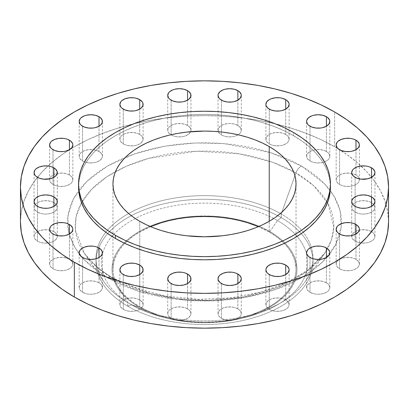 <?xml version="1.0" encoding="UTF-8"?>
<svg xmlns="http://www.w3.org/2000/svg" width="409" height="409" viewBox="0 0 409 409"><rect width="100%" height="100%" fill="white"/><g stroke="black" fill="none" stroke-linecap="round" stroke-linejoin="round"><path stroke-width="0.31" stroke-dasharray="2.04 1.53" d="M107.608 277.839A8.717 5.036 -60 0 1 111.948 277.399A8.717 5.036 -60 0 1 113.073 278.509L97.69 267.793L84.326 253.263L75.44 230.262L76.1 216.944L81.304 203.069L91.539 189.408L106.749 176.867L126.223 166.315L148.707 158.385L196.509 151.223L239.505 153.866L272.665 162.291L295.927 172.941A8.717 5.036 -60 0 1 301.392 165.962L270.385 152.537L223.876 143.585L195.211 142.971L164.602 146.218L134.438 153.912L107.608 165.962L86.739 181.453L73.41 198.866L67.792 216.535L68.85 233.089L74.949 247.67L84.356 259.94L107.608 277.839L98.579 272.087L90.568 265.85L83.656 259.194L77.904 252.174L73.375 244.863L70.108 237.332L68.134 229.653L67.475 221.903L68.134 214.147L70.108 206.468L73.375 198.938L77.904 191.627L83.656 184.607L90.568 177.951L98.579 171.714L107.608 165.962L117.572 160.747L128.375 156.12L139.909 152.133L152.061 148.81L164.725 146.197L177.767 144.311L191.069 143.17L204.5 142.787L217.931 143.17L231.233 144.311L244.275 146.197L256.939 148.81L269.091 152.133L280.625 156.12L291.428 160.747L301.392 165.962L310.421 171.714L318.432 177.951L325.344 184.607L331.096 191.627L335.625 198.938L338.892 206.468L340.866 214.147L341.525 221.903L340.866 229.653L338.892 237.332L335.625 244.863L331.096 252.174L325.344 259.194L318.432 265.85L310.421 272.087L301.392 277.839L291.428 283.054L280.625 287.68L269.091 291.668L256.939 294.991L244.275 297.604L231.233 299.49L217.931 300.63L204.5 301.014L191.069 300.63L177.767 299.49L164.725 297.604L152.061 294.991L139.909 291.668L128.375 287.68L117.572 283.054L107.608 277.839L138.615 291.264L185.124 300.216L213.789 300.83L244.398 297.583L274.562 289.889L301.392 277.839L322.261 262.348L335.59 244.935L341.208 227.266L340.15 210.712L334.051 196.131L324.644 183.861L301.392 165.962A8.717 5.036 120 0 0 295.927 172.941A129.295 74.648 180 0 1 327.497 202.706A129.295 74.648 180 0 1 327.507 248.723A129.295 74.648 180 0 1 324.674 253.263A129.295 74.648 180 0 1 113.073 278.509L127.782 302.573L127.782 306.203L131.55 304.797L139.086 307.123A92.511 53.41 0 0 0 168.574 318.575A92.511 53.41 0 0 0 240.426 318.575A92.511 53.41 0 0 0 269.914 231.591L277.45 220.563A103.165 59.561 180 0 1 297.072 236.392A103.165 59.561 180 0 1 244.567 317.568A103.165 59.561 180 0 1 164.433 317.568A103.165 59.561 180 0 1 131.55 304.797A103.165 59.561 0 0 0 264.551 311.111A103.165 59.561 0 0 0 297.072 236.392A103.165 59.561 0 0 0 277.45 220.563L281.218 217.624A108.492 62.638 180 0 1 310.226 247.864A108.492 62.638 180 0 1 257.067 316.709A108.492 62.638 180 0 1 127.782 306.203A108.492 62.638 0 0 0 246.019 319.782A108.492 62.638 0 0 0 312.992 261.913A108.492 62.638 0 0 0 310.226 247.864A108.492 62.638 0 0 0 281.218 217.624L281.218 213.994A108.492 62.638 180 0 1 303.187 232.261A108.492 62.638 180 0 1 311.321 247.338A108.492 62.638 180 0 1 312.992 258.284A108.492 62.638 180 0 1 246.019 316.152A108.492 62.638 180 0 1 127.782 302.573A108.492 62.638 0 0 0 305.339 281.392A108.492 62.638 0 0 0 311.321 247.338A108.492 62.638 0 0 0 303.187 232.261A108.492 62.638 0 0 0 281.218 213.994L295.927 172.941L281.218 213.994A108.492 62.638 0 0 0 105.813 232.261A108.492 62.638 0 0 0 97.679 247.338A108.492 62.638 0 0 0 103.661 281.392A108.492 62.638 0 0 0 127.782 302.573L113.073 278.509A129.295 74.648 180 0 1 84.326 253.263A129.295 74.648 180 0 1 81.493 248.723A129.295 74.648 180 0 1 81.503 202.706A129.295 74.648 180 0 1 115.496 171.581A129.295 74.648 180 0 1 293.504 171.581A129.295 74.648 180 0 1 295.927 172.941L313.626 185.686L328.008 203.641L333.78 226.908L331.423 239.96L324.674 253.263L305.533 272.307L277.072 287.507L243.115 296.97L208.396 300.339L176.729 298.631L150.149 293.457L113.073 278.509A8.717 5.036 120 0 0 111.948 277.399A8.717 5.036 120 0 0 107.608 277.839M371.541 202.634A11.626 6.713 0 0 0 358.872 201.177A11.626 6.713 0 0 0 351.699 207.378A11.626 6.713 0 0 0 355.104 212.123L355.104 177.322L355.104 212.123L352.584 209.945L351.699 207.378L352.584 204.807L353.657 203.651L356.863 201.795L361.055 200.793L365.59 200.793L369.782 201.795L372.988 203.651L374.061 204.807L374.946 207.378L374.061 209.945L372.988 211.105L371.541 212.123L367.768 213.58L363.32 214.091L361.055 213.958L358.872 213.58L355.104 212.123A11.626 6.713 0 0 0 367.768 213.58A11.626 6.713 0 0 0 374.946 207.378A11.626 6.713 0 0 0 371.541 202.634L371.541 177.322L371.541 202.634M371.541 231.678A11.626 6.713 0 0 0 358.872 230.221A11.626 6.713 0 0 0 351.699 236.422A11.626 6.713 0 0 0 355.104 241.167L355.104 206.366L355.104 241.167L352.584 238.994L351.919 237.731L351.919 235.114L353.657 232.695L356.863 230.845L361.055 229.843L365.59 229.843L369.782 230.845L372.988 232.695L374.061 233.856L374.946 236.422L374.061 238.994L372.988 240.155L369.782 242.005L367.768 242.624L365.59 243.007L361.055 243.007L356.863 242.005L355.104 241.167A11.626 6.713 0 0 0 367.768 242.624A11.626 6.713 0 0 0 374.946 236.422A11.626 6.713 0 0 0 371.541 231.678L371.541 206.366L371.541 231.678M355.994 259.301A11.626 6.713 0 0 0 343.325 257.849A11.626 6.713 0 0 0 336.152 264.05A11.626 6.713 0 0 0 339.557 268.795L339.557 233.994L339.557 268.795L337.036 266.617L336.152 264.05L337.036 261.479L338.11 260.318L341.316 258.468L345.508 257.466L350.043 257.466L354.235 258.468L355.994 259.301L358.514 261.479L359.399 264.05L358.514 266.617L357.44 267.777L354.235 269.628L352.226 270.247L350.043 270.63L345.508 270.63L341.316 269.628L339.557 268.795A11.626 6.713 0 0 0 352.226 270.247A11.626 6.713 0 0 0 359.399 264.05A11.626 6.713 0 0 0 355.994 259.301L355.994 233.994L355.994 259.301M326.423 282.803A11.626 6.713 0 0 0 313.754 281.346A11.626 6.713 0 0 0 306.581 287.547A11.626 6.713 0 0 0 309.986 292.292L309.986 257.491L309.986 292.292L307.466 290.114L306.801 288.856L306.801 286.239L308.539 283.82L311.745 281.965L315.937 280.963L320.472 280.963L324.664 281.965L327.87 283.82L328.943 284.981L329.828 287.547L328.943 290.114L327.87 291.274L326.423 292.292L322.65 293.749L318.202 294.26L315.937 294.127L313.754 293.749L309.986 292.292A11.626 6.713 0 0 0 322.65 293.749A11.626 6.713 0 0 0 329.828 287.547A11.626 6.713 0 0 0 326.423 282.803L326.423 257.491L326.423 282.803M285.722 299.874A11.626 6.713 0 0 0 273.054 298.422A11.626 6.713 0 0 0 265.881 304.618A11.626 6.713 0 0 0 269.28 309.368L269.28 274.562L269.28 309.368L266.765 307.19L266.101 305.927L266.101 303.309L267.839 300.891L271.044 299.04L275.237 298.038L279.771 298.038L283.958 299.04L285.722 299.874L288.243 302.052L289.127 304.618L288.243 307.19L287.169 308.35L285.722 309.368L281.949 310.82L279.771 311.203L275.237 311.203L271.044 310.201L269.28 309.368A11.626 6.713 0 0 0 281.949 310.82A11.626 6.713 0 0 0 289.127 304.618A11.626 6.713 0 0 0 285.722 299.874L285.722 274.562L285.722 299.874M237.874 308.851A11.626 6.713 0 0 0 225.206 307.394A11.626 6.713 0 0 0 218.033 313.596A11.626 6.713 0 0 0 221.438 318.34L221.438 283.539L221.438 318.34L218.917 316.162L218.253 314.904L218.253 312.287L219.991 309.869L223.196 308.013L227.389 307.011L231.923 307.011L236.111 308.013L239.321 309.869L240.395 311.029L241.279 313.596L240.395 316.162L239.321 317.323L237.874 318.34L234.101 319.797L229.653 320.308L227.389 320.175L225.206 319.797L221.438 318.34A11.626 6.713 0 0 0 234.101 319.797A11.626 6.713 0 0 0 241.279 313.596A11.626 6.713 0 0 0 237.874 308.851L237.874 283.539L237.874 308.851M187.562 308.851A11.626 6.713 0 0 0 174.899 307.394A11.626 6.713 0 0 0 167.721 313.596A11.626 6.713 0 0 0 171.126 318.34L171.126 283.539L171.126 318.34L168.605 316.162L167.721 313.596L168.605 311.029L169.679 309.869L172.889 308.013L177.077 307.011L181.611 307.011L185.804 308.013L189.009 309.869L190.083 311.029L190.967 313.596L190.747 314.904L189.009 317.323L187.562 318.34L183.794 319.797L179.346 320.308L177.077 320.175L174.899 319.797L171.126 318.34A11.626 6.713 0 0 0 183.794 319.797A11.626 6.713 0 0 0 190.967 313.596A11.626 6.713 0 0 0 187.562 308.851L187.562 283.539L187.562 308.851M139.72 299.874A11.626 6.713 0 0 0 127.051 298.422A11.626 6.713 0 0 0 119.873 304.618A11.626 6.713 0 0 0 123.278 309.368L123.278 274.562L123.278 309.368L120.757 307.19L119.873 304.618L120.757 302.052L121.831 300.891L125.042 299.04L129.229 298.038L133.763 298.038L137.956 299.04L139.72 299.874L142.235 302.052L143.119 304.618L142.899 305.927L141.161 308.35L139.72 309.368L135.946 310.82L133.763 311.203L129.229 311.203L125.042 310.201L123.278 309.368A11.626 6.713 0 0 0 135.946 310.82A11.626 6.713 0 0 0 143.119 304.618A11.626 6.713 0 0 0 139.72 299.874L139.72 274.562L139.72 299.874M99.014 282.803A11.626 6.713 0 0 0 86.35 281.346A11.626 6.713 0 0 0 79.172 287.547A11.626 6.713 0 0 0 82.577 292.292L82.577 257.491L82.577 292.292L80.057 290.114L79.172 287.547L80.057 284.981L81.13 283.82L84.336 281.965L88.528 280.963L93.063 280.963L97.255 281.965L100.461 283.82L101.534 284.981L102.419 287.547L102.199 288.856L100.461 291.274L99.014 292.292L95.246 293.749L90.798 294.26L88.528 294.127L86.35 293.749L82.577 292.292A11.626 6.713 0 0 0 95.246 293.749A11.626 6.713 0 0 0 102.419 287.547A11.626 6.713 0 0 0 99.014 282.803L99.014 257.491L99.014 282.803M69.443 259.301A11.626 6.713 0 0 0 56.774 257.849A11.626 6.713 0 0 0 49.601 264.05A11.626 6.713 0 0 0 53.006 268.795L53.006 233.994L53.006 268.795L50.486 266.617L49.601 264.05L50.486 261.479L51.56 260.318L54.765 258.468L58.957 257.466L63.492 257.466L67.684 258.468L69.443 259.301L71.964 261.479L72.848 264.05L71.964 266.617L70.89 267.777L67.684 269.628L65.675 270.247L63.492 270.63L58.957 270.63L54.765 269.628L53.006 268.795A11.626 6.713 0 0 0 65.675 270.247A11.626 6.713 0 0 0 72.848 264.05A11.626 6.713 0 0 0 69.443 259.301L69.443 233.994L69.443 259.301M53.896 231.678A11.626 6.713 0 0 0 41.232 230.221A11.626 6.713 0 0 0 34.054 236.422A11.626 6.713 0 0 0 37.459 241.167L37.459 206.366L37.459 241.167L34.939 238.994L34.054 236.422L34.939 233.856L36.012 232.695L39.218 230.845L43.41 229.843L47.945 229.843L52.137 230.845L55.343 232.695L57.081 235.114L57.301 236.422L57.081 237.731L55.343 240.155L52.137 242.005L50.128 242.624L47.945 243.007L43.41 243.007L39.218 242.005L37.459 241.167A11.626 6.713 0 0 0 50.128 242.624A11.626 6.713 0 0 0 57.301 236.422A11.626 6.713 0 0 0 53.896 231.678L53.896 206.366L53.896 231.678M53.896 202.634A11.626 6.713 0 0 0 41.232 201.177A11.626 6.713 0 0 0 34.054 207.378A11.626 6.713 0 0 0 37.459 212.123L37.459 177.322L37.459 212.123L34.939 209.945L34.054 207.378L34.939 204.807L36.012 203.651L39.218 201.795L43.41 200.793L47.945 200.793L52.137 201.795L55.343 203.651L56.416 204.807L57.301 207.378L57.081 208.687L55.343 211.105L53.896 212.123L50.128 213.58L45.68 214.091L43.41 213.958L41.232 213.58L37.459 212.123A11.626 6.713 0 0 0 50.128 213.58A11.626 6.713 0 0 0 57.301 207.378A11.626 6.713 0 0 0 53.896 202.634L53.896 177.322L53.896 202.634M69.443 175.006A11.626 6.713 0 0 0 56.774 173.554A11.626 6.713 0 0 0 49.601 179.75A11.626 6.713 0 0 0 53.006 184.5L53.006 149.699L53.006 184.5L50.486 182.322L49.601 179.75L50.486 177.184L51.56 176.023L54.765 174.173L58.957 173.171L63.492 173.171L67.684 174.173L70.89 176.023L71.964 177.184L72.848 179.75L71.964 182.322L70.89 183.483L67.684 185.333L65.675 185.952L63.492 186.335L58.957 186.335L54.765 185.333L53.006 184.5A11.626 6.713 0 0 0 65.675 185.952A11.626 6.713 0 0 0 72.848 179.75A11.626 6.713 0 0 0 69.443 175.006L69.443 149.699L69.443 175.006M99.014 151.509A11.626 6.713 0 0 0 86.35 150.052A11.626 6.713 0 0 0 79.172 156.253A11.626 6.713 0 0 0 82.577 160.998L82.577 126.197L82.577 160.998L80.057 158.825L79.172 156.253L80.057 153.687L81.13 152.526L84.336 150.676L88.528 149.674L93.063 149.674L97.255 150.676L100.461 152.526L102.199 154.945L102.419 156.253L102.199 157.562L100.461 159.98L97.255 161.836L95.246 162.455L93.063 162.838L88.528 162.838L84.336 161.836L82.577 160.998A11.626 6.713 0 0 0 95.246 162.455A11.626 6.713 0 0 0 102.419 156.253A11.626 6.713 0 0 0 99.014 151.509L99.014 126.197L99.014 151.509M139.72 134.438A11.626 6.713 0 0 0 127.051 132.981A11.626 6.713 0 0 0 119.873 139.183A11.626 6.713 0 0 0 123.278 143.927L123.278 109.126L123.278 143.927L120.757 141.749L119.873 139.183L120.757 136.611L121.831 135.451L125.042 133.6L129.229 132.598L133.763 132.598L137.956 133.6L141.161 135.451L142.235 136.611L143.119 139.183L142.899 140.492L141.161 142.91L139.72 143.927L135.946 145.379L133.763 145.762L129.229 145.762L125.042 144.76L123.278 143.927A11.626 6.713 0 0 0 135.946 145.379A11.626 6.713 0 0 0 143.119 139.183A11.626 6.713 0 0 0 139.72 134.438L139.72 109.126L139.72 134.438M187.562 125.461A11.626 6.713 0 0 0 174.899 124.004A11.626 6.713 0 0 0 167.721 130.205A11.626 6.713 0 0 0 170.85 134.786A11.626 6.713 0 0 0 171.126 134.95L171.126 100.149L171.126 134.95L168.605 132.772L167.721 130.205L168.605 127.639L169.679 126.478L172.889 124.627L177.077 123.625L181.611 123.625L185.804 124.627L189.009 126.478L190.747 128.896L190.967 130.205L190.747 131.514L189.009 133.932L185.804 135.788L183.794 136.407L181.611 136.79L177.077 136.79L172.889 135.788L171.126 134.95A11.626 6.713 0 0 0 182.567 136.652A11.626 6.713 0 0 0 190.681 131.693A11.626 6.713 0 0 0 190.967 130.205A11.626 6.713 0 0 0 187.562 125.461L187.562 100.149L187.562 125.461M237.874 125.461A11.626 6.713 0 0 0 225.206 124.004A11.626 6.713 0 0 0 218.033 130.205A11.626 6.713 0 0 0 218.319 131.693A11.626 6.713 0 0 0 221.438 134.95L221.438 100.149L221.438 134.95L218.917 132.772L218.253 131.514L218.253 128.896L219.991 126.478L223.196 124.627L227.389 123.625L229.653 123.492L234.101 124.004L237.874 125.461L240.395 127.639L241.279 130.205L240.395 132.772L239.321 133.932L236.111 135.788L234.101 136.407L231.923 136.79L227.389 136.79L223.196 135.788L221.438 134.95A11.626 6.713 0 0 0 238.15 134.786A11.626 6.713 0 0 0 241.279 130.205A11.626 6.713 0 0 0 237.874 125.461L237.874 100.149L237.874 125.461M285.722 134.438A11.626 6.713 0 0 0 273.054 132.981A11.626 6.713 0 0 0 265.881 139.183A11.626 6.713 0 0 0 269.28 143.927L269.28 109.126L269.28 143.927L266.765 141.749L266.101 140.492L266.101 137.874L267.839 135.451L271.044 133.6L275.237 132.598L279.771 132.598L283.958 133.6L287.169 135.451L288.243 136.611L289.127 139.183L288.243 141.749L287.169 142.91L285.722 143.927L281.949 145.379L279.771 145.762L275.237 145.762L271.044 144.76L269.28 143.927A11.626 6.713 0 0 0 281.949 145.379A11.626 6.713 0 0 0 289.127 139.183A11.626 6.713 0 0 0 285.722 134.438L285.722 109.126L285.722 134.438M355.994 175.006A11.626 6.713 0 0 0 343.325 173.554A11.626 6.713 0 0 0 336.152 179.75A11.626 6.713 0 0 0 339.557 184.5L339.557 149.699L339.557 184.5L337.036 182.322L336.152 179.75L337.036 177.184L338.11 176.023L341.316 174.173L345.508 173.171L350.043 173.171L354.235 174.173L357.44 176.023L358.514 177.184L359.399 179.75L358.514 182.322L357.44 183.483L354.235 185.333L352.226 185.952L350.043 186.335L345.508 186.335L341.316 185.333L339.557 184.5A11.626 6.713 0 0 0 352.226 185.952A11.626 6.713 0 0 0 359.399 179.75A11.626 6.713 0 0 0 355.994 175.006L355.994 149.699L355.994 175.006M326.423 151.509A11.626 6.713 0 0 0 313.754 150.052A11.626 6.713 0 0 0 306.581 156.253A11.626 6.713 0 0 0 309.986 160.998L309.986 126.197L309.986 160.998L307.466 158.825L306.801 157.562L306.801 154.945L308.539 152.526L311.745 150.676L315.937 149.674L320.472 149.674L324.664 150.676L327.87 152.526L328.943 153.687L329.828 156.253L328.943 158.825L327.87 159.98L324.664 161.836L322.65 162.455L320.472 162.838L315.937 162.838L311.745 161.836L309.986 160.998A11.626 6.713 0 0 0 322.65 162.455A11.626 6.713 0 0 0 329.828 156.253A11.626 6.713 0 0 0 326.423 151.509L326.423 126.197L326.423 151.509M334.644 146.765L334.644 111.964L334.644 146.765A184.05 106.258 0 0 0 134.065 123.728A184.05 106.258 0 0 0 20.45 221.903L21.334 211.484L23.988 201.172L28.374 191.054L34.458 181.238L42.183 171.811L51.468 162.864L62.229 154.49L74.356 146.765L87.741 139.76L102.245 133.549L117.741 128.186L134.065 123.728L151.074 120.215L168.595 117.68L186.458 116.151L204.5 115.64L222.542 116.151L240.405 117.68L257.926 120.215L274.935 123.728L291.259 128.186L306.755 133.549L321.259 139.76L334.644 146.765A184.05 106.258 0 0 1 388.55 221.903L387.666 211.484L385.012 201.172L380.626 191.054L374.542 181.238L366.817 171.811L357.532 162.864L346.771 154.49L334.644 146.765M330.431 187.097L329.823 179.975L328.008 172.915L325.007 165.993L320.845 159.275L315.559 152.828L309.204 146.708L301.842 140.977L293.544 135.691L293.544 132.526L293.544 135.691A125.931 72.705 0 0 0 156.31 119.929A125.931 72.705 0 0 0 78.569 187.097L79.177 179.975L80.992 172.915L83.993 165.993L88.155 159.275L93.441 152.828L99.796 146.708L107.158 140.977L115.456 135.691L124.612 130.9L134.535 126.647L145.139 122.981L156.31 119.929L167.946 117.526L179.934 115.793L192.158 114.745L204.5 114.397L216.842 114.745L229.066 115.793L241.054 117.526L252.69 119.929L263.861 122.981L274.465 126.647L284.388 130.9L293.544 135.691A125.931 72.705 0 0 1 330.4 185.517M269.229 231.985A91.539 52.853 0 0 0 258.416 226.647L269.229 231.985L269.229 221.305L269.229 231.985L275.262 235.829L280.615 239.996L285.231 244.444L289.071 249.132L292.098 254.015L294.281 259.045L295.6 264.178L296.039 269.357A91.539 52.853 0 0 0 269.229 231.985M150.584 226.647A91.539 52.853 0 0 0 112.961 269.357A91.539 52.853 0 0 0 139.771 306.73L139.771 221.305L139.771 306.73A91.539 52.853 0 0 0 239.531 318.182A91.539 52.853 0 0 0 296.039 269.357L295.6 274.536L294.281 279.669L292.098 284.7L289.071 289.582L285.231 294.27L280.615 298.718L275.262 302.885L269.229 306.73L262.573 310.211L255.359 313.299L247.649 315.968L239.531 318.182L231.075 319.93L222.358 321.193L213.472 321.955L204.5 322.205L195.528 321.955L186.642 321.193L177.925 319.93L169.469 318.182L161.351 315.968L153.641 313.299L146.427 310.211L139.771 306.73L133.738 302.885L128.385 298.718L123.769 294.27L119.929 289.582L116.902 284.7L114.719 279.669L113.4 274.536L112.961 269.357L113.4 264.178L114.719 259.045L116.902 254.015L119.929 249.132L123.769 244.444L128.385 239.996L133.738 235.829L139.771 231.985L150.584 226.647M127.782 302.573A108.492 62.638 180 0 1 96.008 258.284A108.492 62.638 180 0 1 97.679 247.338A108.492 62.638 180 0 1 105.813 232.261A108.492 62.638 180 0 1 281.218 213.994L281.218 217.624A108.492 62.638 0 0 0 174.561 201.709A108.492 62.638 0 0 0 98.773 247.864A108.492 62.638 0 0 0 96.008 261.913A108.492 62.638 0 0 0 127.782 306.203L127.782 302.573M127.782 306.203A108.492 62.638 180 0 1 98.773 247.864A108.492 62.638 180 0 1 174.561 201.709A108.492 62.638 180 0 1 281.218 217.624L277.45 220.563A103.165 59.561 0 0 0 111.928 236.392A103.165 59.561 0 0 0 131.55 304.797L127.782 306.203M131.55 304.797A103.165 59.561 180 0 1 111.928 236.392A103.165 59.561 180 0 1 277.45 220.563L269.914 231.591A92.511 53.41 0 0 0 139.086 231.591A92.511 53.41 0 0 0 139.086 307.123L131.55 304.797M269.914 231.591L263.186 228.069L255.896 224.95L248.11 222.251L239.904 220.011L231.356 218.248L222.547 216.974L213.57 216.203L195.43 216.203L186.453 216.974L177.644 218.248L169.096 220.011L160.89 222.251L153.104 224.95L145.814 228.069L139.086 231.591L132.991 235.472L127.582 239.684L122.915 244.178L119.034 248.917L115.972 253.851L113.768 258.938L112.434 264.122L111.989 269.357L112.434 274.592L113.768 279.776L115.972 284.858L119.034 289.797L122.915 294.531L127.582 299.03L132.991 303.238L139.086 307.123L145.814 310.641L153.104 313.764L160.89 316.459L169.096 318.703L177.644 320.467L186.453 321.74L204.5 322.767L222.547 321.74L231.356 320.467L239.904 318.703L248.11 316.459L255.896 313.764L263.186 310.641L269.914 307.123L276.009 303.238L281.418 299.03L286.085 294.531L289.966 289.797L293.028 284.858L295.232 279.776L296.566 274.592L297.011 269.357L296.566 264.122L295.232 258.938L293.028 253.851L289.966 248.917L286.085 244.178L281.418 239.684L276.009 235.472L269.914 231.591M305.339 281.392L324.674 253.263L309.981 268.657L288.447 281.934L261.484 291.934L230.86 297.875L198.564 299.337L166.647 296.208L137.138 288.718L111.969 277.409C99.617 270.191 90.404 262.143 84.326 253.263L103.661 281.392M351.699 207.378L351.699 172.578M351.699 236.422L351.699 201.622M336.152 264.05L336.152 229.25M306.581 287.547L306.581 252.747M265.881 304.618L265.881 269.817M218.033 313.596L218.033 278.795M167.721 313.596L167.721 278.795M119.873 304.618L119.873 269.817M79.172 287.547L79.172 252.747M49.601 264.05L49.601 229.25M34.054 236.422L34.054 172.578M34.054 207.378L34.054 201.622M49.601 179.75L49.601 144.95M79.172 156.253L79.172 121.453M119.873 139.183L119.873 104.382M167.721 130.205L167.721 95.404M218.033 130.205L218.033 95.404M265.881 139.183L265.881 104.382M336.152 179.75L336.152 144.95M306.581 156.253L306.581 121.453M244.567 317.568L240.426 318.575M164.433 317.568L168.574 318.575M312.992 258.284L312.992 261.913M112.961 269.357L112.961 183.938M296.039 269.357L296.039 183.938M96.008 258.284L96.008 261.913M329.828 156.253L329.828 121.453M359.399 179.75L359.399 144.95M289.127 139.183L289.127 104.382M241.279 130.205L241.279 95.404M190.967 130.205L190.967 95.404M143.119 139.183L143.119 104.382M102.419 156.253L102.419 121.453M72.848 179.75L72.848 144.95M57.301 207.378L57.301 172.578M57.301 236.422L57.301 201.622M72.848 264.05L72.848 229.25M102.419 287.547L102.419 252.747M143.119 304.618L143.119 269.817M190.967 313.596L190.967 278.795M241.279 313.596L241.279 278.795M289.127 304.618L289.127 269.817M329.828 287.547L329.828 252.747M359.399 264.05L359.399 229.25M374.946 236.422L374.946 172.578M374.946 207.378L374.946 201.622"/><path stroke-width="0.61" d="M371.541 167.833L371.541 177.322L374.061 175.144L374.946 172.578L374.721 171.269L372.988 168.845L369.782 166.995L367.768 166.376L365.59 165.993L361.055 165.993L356.863 166.995L353.657 168.845L352.584 170.006L351.699 172.578A11.626 6.713 180 0 1 358.872 166.376A11.626 6.713 180 0 1 371.541 167.833A11.626 6.713 180 0 1 374.946 172.578A11.626 6.713 180 0 1 367.768 178.779A11.626 6.713 180 0 1 355.104 177.322A11.626 6.713 180 0 1 351.699 172.578L351.919 173.886L353.657 176.305L356.863 178.155L361.055 179.157L367.768 178.779L371.541 177.322L371.541 167.833M371.541 196.877L371.541 206.366L374.061 204.193L374.946 201.622L374.721 200.313L372.988 197.895L371.541 196.877L367.768 195.42L363.32 194.909L358.872 195.42L356.863 196.044L353.657 197.895L351.919 200.313L351.699 201.622A11.626 6.713 180 0 1 358.872 195.42A11.626 6.713 180 0 1 371.541 196.877A11.626 6.713 180 0 1 374.946 201.622A11.626 6.713 180 0 1 367.768 207.823A11.626 6.713 180 0 1 355.104 206.366A11.626 6.713 180 0 1 351.699 201.622L352.584 204.193L353.657 205.349L356.863 207.205L361.055 208.207L365.59 208.207L367.768 207.823L371.541 206.366L371.541 196.877M355.994 224.5L355.994 233.994L358.514 231.816L359.399 229.25L359.174 227.936L357.44 225.517L354.235 223.667L352.226 223.048L350.043 222.665L345.508 222.665L341.316 223.667L338.11 225.517L337.036 226.678L336.152 229.25A11.626 6.713 180 0 1 343.325 223.048A11.626 6.713 180 0 1 355.994 224.5A11.626 6.713 180 0 1 359.399 229.25A11.626 6.713 180 0 1 352.226 235.446A11.626 6.713 180 0 1 339.557 233.994A11.626 6.713 180 0 1 336.152 229.25L337.036 231.816L338.11 232.977L341.316 234.827L345.508 235.829L350.043 235.829L352.226 235.446L355.994 233.994L355.994 224.5M326.423 248.002L326.423 257.491L328.943 255.313L329.828 252.747L329.603 251.438L327.87 249.02L324.664 247.164L322.65 246.545L320.472 246.162L315.937 246.162L311.745 247.164L308.539 249.02L307.466 250.175L306.581 252.747A11.626 6.713 180 0 1 313.754 246.545A11.626 6.713 180 0 1 326.423 248.002A11.626 6.713 180 0 1 329.828 252.747A11.626 6.713 180 0 1 322.65 258.948A11.626 6.713 180 0 1 309.986 257.491A11.626 6.713 180 0 1 306.581 252.747L306.801 254.055L308.539 256.474L311.745 258.324L313.754 258.948L318.202 259.459L322.65 258.948L326.423 257.491L326.423 248.002M285.722 265.073L285.722 274.562L288.243 272.389L289.127 269.817L288.902 268.509L287.169 266.09L285.722 265.073L281.949 263.621L279.771 263.238L275.237 263.238L271.044 264.24L267.839 266.09L266.101 268.509L265.881 269.817A11.626 6.713 180 0 1 273.054 263.621A11.626 6.713 180 0 1 285.722 265.073A11.626 6.713 180 0 1 289.127 269.817A11.626 6.713 180 0 1 281.949 276.019A11.626 6.713 180 0 1 269.28 274.562A11.626 6.713 180 0 1 265.881 269.817L266.765 272.389L267.839 273.549L271.044 275.4L275.237 276.402L279.771 276.402L281.949 276.019L285.722 274.562L285.722 265.073M237.874 274.05L237.874 283.539L240.395 281.361L241.279 278.795L241.054 277.486L239.321 275.068L236.111 273.212L234.101 272.593L231.923 272.21L227.389 272.21L223.196 273.212L219.991 275.068L218.917 276.228L218.033 278.795A11.626 6.713 180 0 1 225.206 272.593A11.626 6.713 180 0 1 237.874 274.05A11.626 6.713 180 0 1 241.279 278.795A11.626 6.713 180 0 1 234.101 284.996A11.626 6.713 180 0 1 221.438 283.539A11.626 6.713 180 0 1 218.033 278.795L218.253 280.104L219.991 282.522L223.196 284.373L225.206 284.996L229.653 285.508L234.101 284.996L237.874 283.539L237.874 274.05M187.562 274.05L187.562 283.539L189.009 282.522L190.747 280.104L190.747 277.486L189.009 275.068L185.804 273.212L183.794 272.593L181.611 272.21L177.077 272.21L172.889 273.212L169.679 275.068L168.605 276.228L167.721 278.795A11.626 6.713 180 0 1 174.899 272.593A11.626 6.713 180 0 1 187.562 274.05A11.626 6.713 180 0 1 190.967 278.795A11.626 6.713 180 0 1 183.794 284.996A11.626 6.713 180 0 1 171.126 283.539A11.626 6.713 180 0 1 167.721 278.795L168.605 281.361L169.679 282.522L172.889 284.373L174.899 284.996L179.346 285.508L183.794 284.996L187.562 283.539L187.562 274.05M139.72 265.073L139.72 274.562L141.161 273.549L142.899 271.126L142.899 268.509L141.161 266.09L139.72 265.073L135.946 263.621L133.763 263.238L129.229 263.238L125.042 264.24L121.831 266.09L120.757 267.251L119.873 269.817A11.626 6.713 180 0 1 127.051 263.621A11.626 6.713 180 0 1 139.72 265.073A11.626 6.713 180 0 1 143.119 269.817A11.626 6.713 180 0 1 135.946 276.019A11.626 6.713 180 0 1 123.278 274.562A11.626 6.713 180 0 1 119.873 269.817L120.757 272.389L121.831 273.549L125.042 275.4L129.229 276.402L133.763 276.402L135.946 276.019L139.72 274.562L139.72 265.073M99.014 248.002L99.014 257.491L100.461 256.474L102.199 254.055L102.199 251.438L100.461 249.02L97.255 247.164L95.246 246.545L93.063 246.162L88.528 246.162L84.336 247.164L81.13 249.02L80.057 250.175L79.172 252.747A11.626 6.713 180 0 1 86.35 246.545A11.626 6.713 180 0 1 99.014 248.002A11.626 6.713 180 0 1 102.419 252.747A11.626 6.713 180 0 1 95.246 258.948A11.626 6.713 180 0 1 82.577 257.491A11.626 6.713 180 0 1 79.172 252.747L80.057 255.313L81.13 256.474L84.336 258.324L86.35 258.948L90.798 259.459L95.246 258.948L99.014 257.491L99.014 248.002M69.443 224.5L69.443 233.994L71.964 231.816L72.848 229.25L72.623 227.936L70.89 225.517L67.684 223.667L65.675 223.048L63.492 222.665L58.957 222.665L54.765 223.667L51.56 225.517L50.486 226.678L49.601 229.25A11.626 6.713 180 0 1 56.774 223.048A11.626 6.713 180 0 1 69.443 224.5A11.626 6.713 180 0 1 72.848 229.25A11.626 6.713 180 0 1 65.675 235.446A11.626 6.713 180 0 1 53.006 233.994A11.626 6.713 180 0 1 49.601 229.25L50.486 231.816L51.56 232.977L54.765 234.827L58.957 235.829L63.492 235.829L65.675 235.446L69.443 233.994L69.443 224.5M53.896 196.877L53.896 206.366L56.416 204.193L57.081 202.93L57.081 200.313L55.343 197.895L53.896 196.877L50.128 195.42L45.68 194.909L41.232 195.42L39.218 196.044L36.012 197.895L34.939 199.055L34.054 201.622A11.626 6.713 180 0 1 41.232 195.42A11.626 6.713 180 0 1 53.896 196.877A11.626 6.713 180 0 1 57.301 201.622A11.626 6.713 180 0 1 50.128 207.823A11.626 6.713 180 0 1 37.459 206.366A11.626 6.713 180 0 1 34.054 201.622L34.939 204.193L36.012 205.349L39.218 207.205L43.41 208.207L47.945 208.207L50.128 207.823L53.896 206.366L53.896 196.877M53.896 167.833L53.896 177.322L55.343 176.305L57.081 173.886L57.081 171.269L55.343 168.845L52.137 166.995L50.128 166.376L47.945 165.993L43.41 165.993L39.218 166.995L36.012 168.845L34.939 170.006L34.054 172.578A11.626 6.713 180 0 1 41.232 166.376A11.626 6.713 180 0 1 53.896 167.833A11.626 6.713 180 0 1 57.301 172.578A11.626 6.713 180 0 1 50.128 178.779A11.626 6.713 180 0 1 37.459 177.322A11.626 6.713 180 0 1 34.054 172.578L34.939 175.144L36.012 176.305L39.218 178.155L43.41 179.157L50.128 178.779L53.896 177.322L53.896 167.833M69.443 140.205L69.443 149.699L71.964 147.521L72.848 144.95L72.623 143.641L70.89 141.223L67.684 139.372L65.675 138.753L63.492 138.37L58.957 138.37L54.765 139.372L51.56 141.223L50.486 142.383L49.601 144.95A11.626 6.713 180 0 1 56.774 138.753A11.626 6.713 180 0 1 69.443 140.205A11.626 6.713 180 0 1 72.848 144.95A11.626 6.713 180 0 1 65.675 151.151A11.626 6.713 180 0 1 53.006 149.699A11.626 6.713 180 0 1 49.601 144.95L50.486 147.521L51.56 148.682L54.765 150.532L58.957 151.534L63.492 151.534L65.675 151.151L69.443 149.699L69.443 140.205M99.014 116.708L99.014 126.197L100.461 125.18L102.199 122.761L102.199 120.144L100.461 117.726L99.014 116.708L95.246 115.251L90.798 114.74L86.35 115.251L84.336 115.875L81.13 117.726L80.057 118.886L79.172 121.453A11.626 6.713 180 0 1 86.35 115.251A11.626 6.713 180 0 1 99.014 116.708A11.626 6.713 180 0 1 102.419 121.453A11.626 6.713 180 0 1 95.246 127.654A11.626 6.713 180 0 1 82.577 126.197A11.626 6.713 180 0 1 79.172 121.453L80.057 124.019L81.13 125.18L84.336 127.035L88.528 128.037L93.063 128.037L95.246 127.654L99.014 126.197L99.014 116.708M139.72 99.632L139.72 109.126L141.161 108.109L142.899 105.691L142.899 103.073L142.235 101.81L139.72 99.632L135.946 98.18L133.763 97.797L129.229 97.797L125.042 98.799L121.831 100.65L120.757 101.81L119.873 104.382A11.626 6.713 180 0 1 127.051 98.18A11.626 6.713 180 0 1 139.72 99.632A11.626 6.713 180 0 1 143.119 104.382A11.626 6.713 180 0 1 135.946 110.578A11.626 6.713 180 0 1 123.278 109.126A11.626 6.713 180 0 1 119.873 104.382L120.757 106.948L121.831 108.109L125.042 109.96L129.229 110.962L133.763 110.962L135.946 110.578L139.72 109.126L139.72 99.632M187.562 90.66L187.562 100.149L189.009 99.131L190.747 96.713L190.747 94.096L189.009 91.677L187.562 90.66L183.794 89.203L179.346 88.692L174.899 89.203L172.889 89.827L169.679 91.677L168.605 92.838L167.721 95.404A11.626 6.713 180 0 1 174.899 89.203A11.626 6.713 180 0 1 187.562 90.66A11.626 6.713 180 0 1 190.967 95.404A11.626 6.713 180 0 1 183.794 101.606A11.626 6.713 180 0 1 171.126 100.149A11.626 6.713 180 0 1 167.721 95.404L168.605 97.971L169.679 99.131L172.889 100.987L177.077 101.989L181.611 101.989L183.794 101.606L187.562 100.149L187.562 90.66M237.874 90.66L237.874 100.149L240.395 97.971L241.279 95.404L241.054 94.096L239.321 91.677L237.874 90.66L234.101 89.203L229.653 88.692L225.206 89.203L223.196 89.827L219.991 91.677L218.253 94.096L218.033 95.404A11.626 6.713 180 0 1 225.206 89.203A11.626 6.713 180 0 1 237.874 90.66A11.626 6.713 180 0 1 241.279 95.404A11.626 6.713 180 0 1 234.101 101.606A11.626 6.713 180 0 1 221.438 100.149A11.626 6.713 180 0 1 218.033 95.404L218.917 97.971L219.991 99.131L223.196 100.987L227.389 101.989L231.923 101.989L234.101 101.606L237.874 100.149L237.874 90.66M285.722 99.632L285.722 109.126L288.243 106.948L289.127 104.382L288.902 103.073L287.169 100.65L285.722 99.632L281.949 98.18L279.771 97.797L275.237 97.797L271.044 98.799L269.28 99.632L266.765 101.81L265.881 104.382A11.626 6.713 180 0 1 273.054 98.18A11.626 6.713 180 0 1 285.722 99.632A11.626 6.713 180 0 1 289.127 104.382A11.626 6.713 180 0 1 281.949 110.578A11.626 6.713 180 0 1 269.28 109.126A11.626 6.713 180 0 1 265.881 104.382L266.101 105.691L267.839 108.109L271.044 109.96L275.237 110.962L279.771 110.962L281.949 110.578L285.722 109.126L285.722 99.632M355.994 140.205L355.994 149.699L358.514 147.521L359.399 144.95L359.174 143.641L357.44 141.223L354.235 139.372L352.226 138.753L350.043 138.37L345.508 138.37L341.316 139.372L338.11 141.223L337.036 142.383L336.152 144.95A11.626 6.713 180 0 1 343.325 138.753A11.626 6.713 180 0 1 355.994 140.205A11.626 6.713 180 0 1 359.399 144.95A11.626 6.713 180 0 1 352.226 151.151A11.626 6.713 180 0 1 339.557 149.699A11.626 6.713 180 0 1 336.152 144.95L337.036 147.521L338.11 148.682L341.316 150.532L345.508 151.534L350.043 151.534L352.226 151.151L355.994 149.699L355.994 140.205M326.423 116.708L326.423 126.197L328.943 124.019L329.828 121.453L329.603 120.144L327.87 117.726L326.423 116.708L322.65 115.251L318.202 114.74L313.754 115.251L311.745 115.875L308.539 117.726L306.801 120.144L306.581 121.453A11.626 6.713 180 0 1 313.754 115.251A11.626 6.713 180 0 1 326.423 116.708A11.626 6.713 180 0 1 329.828 121.453A11.626 6.713 180 0 1 322.65 127.654A11.626 6.713 180 0 1 309.986 126.197A11.626 6.713 180 0 1 306.581 121.453L307.466 124.019L308.539 125.18L311.745 127.035L315.937 128.037L320.472 128.037L322.65 127.654L326.423 126.197L326.423 116.708M74.356 262.235L74.356 297.036A184.05 106.258 0 0 0 274.935 320.073A184.05 106.258 0 0 0 388.55 221.903L387.666 232.317L385.012 242.629L380.626 252.747L374.542 262.563L366.817 271.99L357.532 280.937L346.771 289.311L334.644 297.036L321.259 304.04L306.755 310.252L291.259 315.615L274.935 320.073L257.926 323.585L240.405 326.121L222.542 327.65L204.5 328.161L186.458 327.65L168.595 326.121L151.074 323.585L134.065 320.073L117.741 315.615L102.245 310.252L87.741 304.04L74.356 297.036L74.356 262.235L62.229 254.51L51.468 246.136L42.183 237.189L34.458 227.762L28.374 217.946L23.988 207.828L21.334 197.516L20.45 187.097L21.334 176.683L23.988 166.371L28.374 156.253L34.458 146.437L42.183 137.01L51.468 128.063L62.229 119.689L74.356 111.964L87.741 104.96L102.245 98.748L117.741 93.385L134.065 88.927L151.074 85.415L168.595 82.879L186.458 81.35L204.5 80.839L222.542 81.35L240.405 82.879L257.926 85.415L274.935 88.927L291.259 93.385L306.755 98.748L321.259 104.96L334.644 111.964A184.05 106.258 180 0 1 388.55 187.097A184.05 106.258 180 0 1 274.935 285.272A184.05 106.258 180 0 1 74.356 262.235A184.05 106.258 180 0 1 20.45 187.097A184.05 106.258 180 0 1 134.065 88.927A184.05 106.258 180 0 1 334.644 111.964L346.771 119.689L357.532 128.063L366.817 137.01L374.542 146.437L380.626 156.253L385.012 166.371L387.666 176.683L388.55 187.097L387.666 197.516L385.012 207.828L380.626 217.946L374.542 227.762L366.817 237.189L357.532 246.136L346.771 254.51L334.644 262.235L321.259 269.24L306.755 275.451L291.259 280.814L274.935 285.272L257.926 288.785L240.405 291.32L222.542 292.849L204.5 293.36L186.458 292.849L168.595 291.32L151.074 288.785L134.065 285.272L117.741 280.814L102.245 275.451L87.741 269.24L74.356 262.235M78.569 183.938L78.569 187.097A125.931 72.705 0 0 0 115.456 238.508L115.456 235.344A125.931 72.705 180 0 1 78.569 183.938A125.931 72.705 180 0 1 156.31 116.764A125.931 72.705 180 0 1 293.544 132.526L301.842 137.813L309.204 143.544L315.559 149.663L320.845 156.115L325.007 162.833L328.008 169.75L329.823 176.811L330.431 183.938L329.823 191.064L328.008 198.12L325.007 205.042L320.845 211.76L315.559 218.207L309.204 224.326L301.842 230.057L293.544 235.344L284.388 240.139L274.465 244.388L263.861 248.053L252.69 251.106L241.054 253.508L229.066 255.242L216.842 256.29L204.5 256.642L192.158 256.29L179.934 255.242L167.946 253.508L156.31 251.106L145.139 248.053L134.535 244.388L124.612 240.139L115.456 235.344L107.158 230.057L99.796 224.326L93.441 218.207L88.155 211.76L83.993 205.042L80.992 198.12L79.177 191.064L78.569 183.938L79.177 176.811L80.992 169.75L83.993 162.833L88.155 156.115L93.441 149.663L99.796 143.544L107.158 137.813L115.456 132.526L124.612 127.736L134.535 123.482L145.139 119.817L156.31 116.764L167.946 114.362L179.934 112.628L192.158 111.58L204.5 111.233L216.842 111.58L229.066 112.628L241.054 114.362L252.69 116.764L263.861 119.817L274.465 123.482L284.388 127.736L293.544 132.526A125.931 72.705 180 0 1 330.431 183.938A125.931 72.705 180 0 1 252.69 251.106A125.931 72.705 180 0 1 115.456 235.344L115.456 238.508A125.931 72.705 0 0 0 252.69 254.27A125.931 72.705 0 0 0 330.431 187.097A125.931 72.705 0 0 0 330.4 185.517M258.416 226.647A91.539 52.853 0 0 0 150.584 226.647L161.351 222.747L169.469 220.528L177.925 218.779L186.642 217.522L195.528 216.76L204.5 216.504L213.472 216.76L222.358 217.522L231.075 218.779L239.531 220.528L247.649 222.747L258.416 226.647M269.229 146.565L269.229 221.305L269.229 146.565A91.539 52.853 180 0 1 296.039 183.938A91.539 52.853 180 0 1 239.531 232.762A91.539 52.853 180 0 1 139.771 221.305A91.539 52.853 180 0 1 112.961 183.938A91.539 52.853 180 0 1 169.469 135.108A91.539 52.853 180 0 1 269.229 146.565L262.573 143.084L255.359 139.99L247.649 137.327L239.531 135.108L231.075 133.36L222.358 132.102L213.472 131.34L204.5 131.084L186.642 132.102L177.925 133.36L169.469 135.108L161.351 137.327L153.641 139.99L146.427 143.084L139.771 146.565L133.738 150.41L128.385 154.571L123.769 159.024L119.929 163.712L116.902 168.595L114.719 173.626L113.4 178.753L112.961 183.938L113.4 189.116L114.719 194.244L116.902 199.275L119.929 204.163L123.769 208.851L128.385 213.299L133.738 217.465L139.771 221.305L146.427 224.792L153.641 227.879L161.351 230.548L169.469 232.762L177.925 234.51L186.642 235.773L204.5 236.785L222.358 235.773L231.075 234.51L239.531 232.762L247.649 230.548L255.359 227.879L262.573 224.792L269.229 221.305L275.262 217.465L280.615 213.299L285.231 208.851L289.071 204.163L292.098 199.275L294.281 194.244L295.6 189.116L296.039 183.938L295.6 178.753L294.281 173.626L292.098 168.595L289.071 163.712L285.231 159.024L280.615 154.571L275.262 150.41L269.229 146.565M78.569 187.097L79.177 194.224L80.992 201.284L83.993 208.207L88.155 214.924L93.441 221.371L99.796 227.491L107.158 233.222L115.456 238.508L124.612 243.299L134.535 247.552L145.139 251.218L156.31 254.27L167.946 256.673L179.934 258.406L192.158 259.454L204.5 259.802L216.842 259.454L229.066 258.406L241.054 256.673L252.69 254.27L263.861 251.218L274.465 247.552L284.388 243.299L293.544 238.508L301.842 233.222L309.204 227.491L315.559 221.371L320.845 214.924L325.007 208.207L328.008 201.284L329.823 194.224L330.431 183.938M20.45 221.903A184.05 106.258 0 0 0 74.356 297.036L62.229 289.311L51.468 280.937L42.183 271.99L34.458 262.563L28.374 252.747L23.988 242.629L21.334 232.317L20.45 221.903L20.45 187.097M388.55 187.097L388.55 221.903"/></g></svg>
